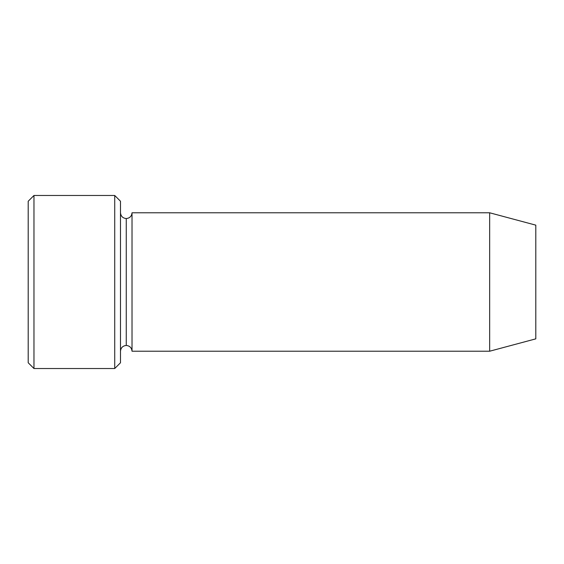 <?xml version="1.0" encoding="UTF-8"?>
<svg xmlns="http://www.w3.org/2000/svg" width="564" height="564" viewBox="0 0 564 564"><rect width="100%" height="100%" fill="white"/><g stroke="black" fill="none" stroke-linecap="round" stroke-linejoin="round"><path stroke-width="0.85" d="M28.2 201.242L28.2 362.758L33.967 368.525L33.967 195.475L28.2 201.242L33.967 195.475L33.967 368.525L114.725 368.525L120.492 362.758L120.492 201.242L114.725 195.475L114.725 368.525L114.725 195.475L33.967 195.475L114.725 195.475L120.492 201.242L120.492 362.758L114.725 368.525L33.967 368.525L28.2 362.758L28.2 201.242M489.658 351.217L489.658 212.783L132.025 212.783L132.025 351.217L489.658 351.217L535.8 338.851L535.8 225.149L489.658 212.783L489.658 351.217L132.025 351.217C131.659 347.741 129.741 345.817 126.258 345.45L126.258 218.55C122.783 218.183 120.858 216.259 120.492 212.783C120.858 216.259 122.783 218.183 126.258 218.55C129.741 218.183 131.659 216.259 132.025 212.783C131.659 216.259 129.741 218.183 126.258 218.55L126.258 345.45C122.783 345.817 120.858 347.741 120.492 351.217C120.858 347.741 122.783 345.817 126.258 345.45C129.741 345.817 131.659 347.741 132.025 351.217L132.025 212.783L489.658 212.783L535.8 225.149L535.8 338.851L489.658 351.217"/></g></svg>

